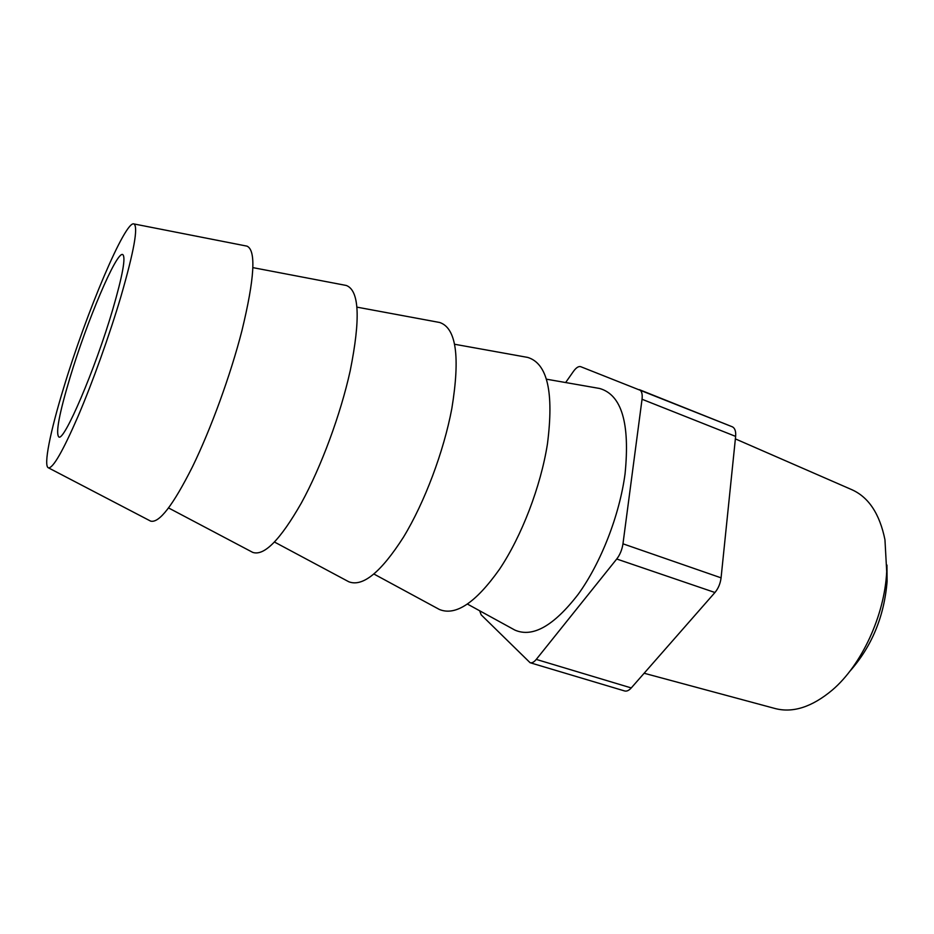 <?xml version="1.0" encoding="UTF-8"?>
<svg xmlns="http://www.w3.org/2000/svg" width="934" height="934" viewBox="0 0 934 934"><rect width="100%" height="100%" fill="white"/><g stroke="black" fill="none" stroke-linecap="round" stroke-linejoin="round"><path stroke-width="1.4" d="M886.938 565.047L887.102 581.357C884.206 616.65 871.691 646.725 849.578 671.593M644.133 673.251L775.045 708.509C792.873 713.191 811.938 707.061 832.241 690.109C861.545 665.195 884.638 615.448 886.705 571.585L884.953 539.747C879.688 513.84 868.62 497.145 851.773 489.661L735.373 438.898M597.725 388.147L599.663 388.486C621.647 394.825 630.111 423.277 625.056 473.865C619.534 515.241 600.866 563.05 578.204 594.293C553.815 625.885 532.73 637.829 514.949 630.123L513.221 629.177M525.935 357.103L527.722 357.418C547.476 363.466 554.049 392.303 547.441 443.942C540.739 486.521 521.639 536.268 499.457 569.331C475.663 602.827 455.629 616.206 439.365 609.458L437.766 608.594M345.043 285.232L346.281 285.465C359.345 290.369 360.641 318.833 350.18 370.88C340.56 414.509 321.203 466.813 301.355 503.017C280.305 539.852 264.089 556.302 252.705 552.368L251.596 551.784M120.906 296.603C109.523 335.002 92.676 382.064 78.117 416.167C62.94 451.087 53.051 468.319 48.475 467.852C43.162 466.37 50.249 431.543 63.804 387.377C86.161 313.194 125.389 219.77 133.982 223.95C138.36 226.997 134.006 251.223 120.906 296.603M246.097 245.957L247.008 246.144C256.266 250.324 254.562 278.542 241.906 330.776C230.581 374.954 211.049 428.636 192.567 466.591C173.105 505.282 159.119 523.449 150.607 521.102L149.79 520.67M438.151 322.207L439.68 322.487C456.236 328.009 460.287 356.683 451.834 408.52C443.743 451.624 424.526 502.609 403.453 537.202C380.967 572.308 362.742 587.171 348.791 581.765L347.413 581.03M70.05 377.453C86.909 321.308 116.516 251.083 122.716 254.55C125.985 257.013 122.646 275.39 112.699 309.644C95.21 369.362 63.816 442.377 58.784 436.914C55.538 433.084 59.297 413.26 70.05 377.453M565.642 382.543L573.394 371.463C576.138 367.657 578.578 366.07 580.691 366.677L732.233 426.768C734.906 428.041 736.039 431.251 735.63 436.388L721.071 577.842C720.359 583.563 718.316 588.455 714.942 592.506L631.256 687.938C628.944 690.495 626.737 691.51 624.636 690.962L530.103 662.72C531.995 663.198 534.05 662.101 536.268 659.404L631.256 687.938M530.103 662.72L481.197 614.852L479.667 610.778M735.63 436.388L642.043 399.262L622.966 543.81L721.071 577.842M714.942 592.506L616.732 559.011L536.268 659.404M616.732 559.011C620.001 554.738 622.079 549.671 622.966 543.81M642.043 399.262C642.615 394.02 641.716 390.821 639.311 389.641L732.233 426.768M467.537 604.123L514.949 630.123M373.985 574.06L439.365 609.458M168.599 507.968L252.705 552.368M48.475 467.852L150.607 521.102M274.538 542.07L348.791 581.765M356.905 307.134L439.68 322.487M133.982 223.95L247.008 246.144M252.857 267.626L346.281 285.465M454.554 344.249L527.722 357.418M546.402 379.181L599.663 388.486"/></g></svg>

